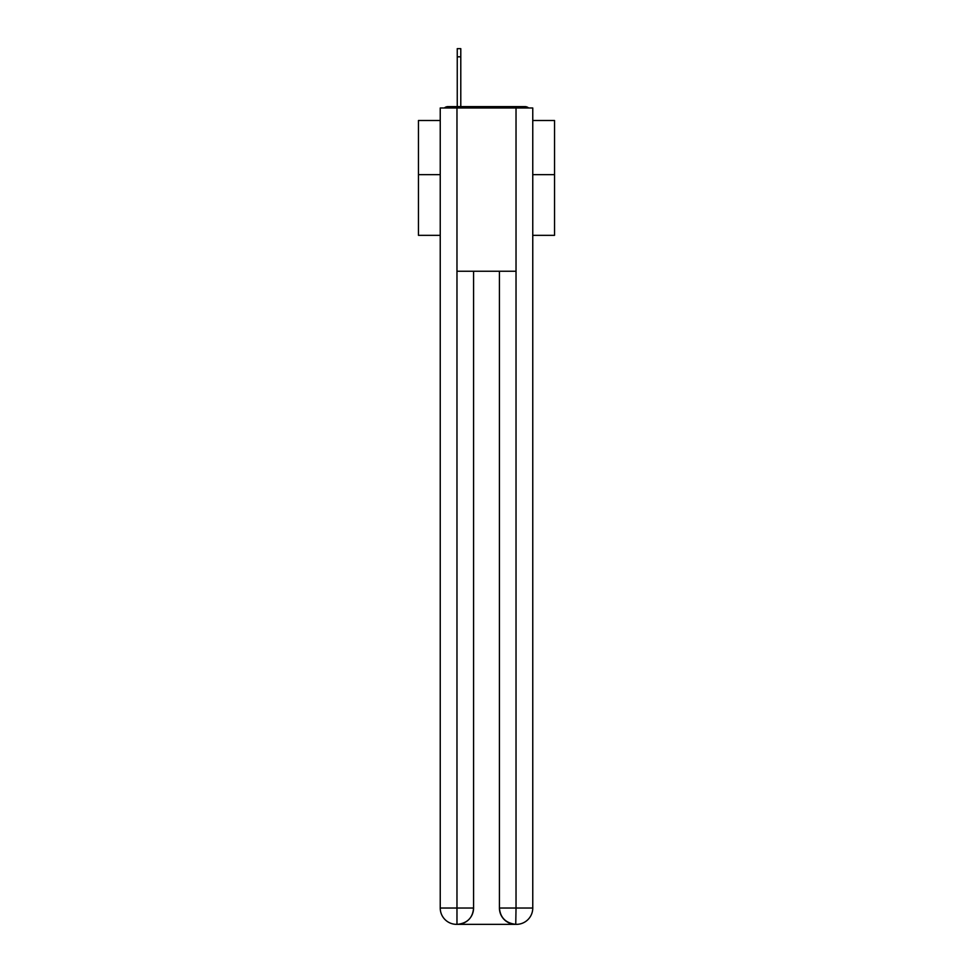 <?xml version="1.0" encoding="UTF-8"?>
<svg xmlns="http://www.w3.org/2000/svg" width="973" height="973" viewBox="0 0 973 973"><rect width="100%" height="100%" fill="white"/><g stroke="black" fill="none" stroke-linecap="round" stroke-linejoin="round"><path stroke-width="1.46" d="M532.766 235.332L554.537 235.332L554.537 120.494L532.766 120.494M440.234 174.641L418.463 174.641L418.463 120.494L440.234 120.494M418.463 174.641L418.463 235.332L440.234 235.332M528.607 107.979A5.437 5.437 0 0 0 525.006 106.616L447.994 106.616A5.437 5.437 0 0 0 444.393 107.979M554.537 174.641L532.766 174.641M447.994 106.616L457.249 106.616L457.249 48.65L460.788 48.65L460.788 106.616L465.276 106.616M507.724 106.616L525.006 106.616M456.969 107.979L456.969 271.248L516.031 271.248L516.031 107.979L440.234 107.979L440.234 908.028A16.322 16.322 0 0 0 456.568 924.35L515.751 924.35A16.322 16.322 0 0 1 499.429 908.028L499.429 271.248L499.429 908.028C500.256 917.648 505.705 923.085 515.751 924.35L516.031 908.028L532.766 908.028A16.322 16.322 0 0 1 516.432 924.35L516.14 924.35M516.031 107.979L532.766 107.979L532.766 908.028M473.571 271.248L473.571 908.028A16.322 16.322 0 0 1 457.249 924.35C467.344 923.292 472.781 917.855 473.571 908.028L473.571 271.248M440.234 908.028A16.322 16.322 0 0 0 456.568 924.35A16.322 16.322 0 0 1 440.234 908.028L456.969 908.028L456.969 924.35M473.571 908.028L456.969 908.028L456.969 271.248M499.429 908.028L516.031 908.028L516.031 271.248M460.788 56.811L457.249 56.811"/></g></svg>
